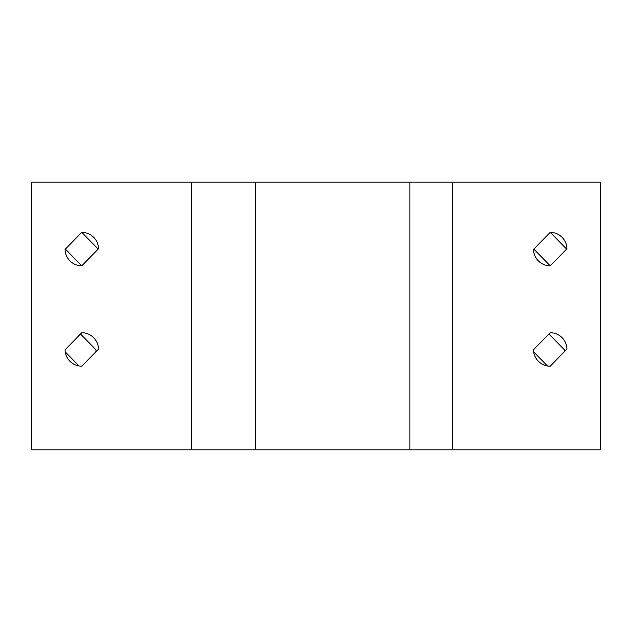 <?xml version="1.0" encoding="UTF-8"?>
<svg xmlns="http://www.w3.org/2000/svg" width="632" height="632" viewBox="0 0 632 632"><rect width="100%" height="100%" fill="white"/><g stroke="black" fill="none" stroke-linecap="round" stroke-linejoin="round"><path stroke-width="0.95" d="M600.4 449.834L600.4 182.166L31.6 182.166L31.6 449.834L600.4 449.834M550.211 332.732A16.732 16.732 0 0 1 566.936 349.125L550.211 366.189A16.732 16.732 0 0 1 533.487 349.796L550.211 332.732M550.211 232.355A16.732 16.732 0 0 1 566.936 248.747L550.211 265.811A16.732 16.732 0 0 1 533.487 249.419L550.211 232.355L566.612 249.079M98.513 349.125A16.732 16.732 0 0 0 81.789 332.732L65.064 349.796A16.732 16.732 0 0 0 81.789 366.189L98.513 349.125M98.513 248.747A16.732 16.732 0 0 0 81.789 232.355L65.064 249.419A16.732 16.732 0 0 0 81.789 265.811L98.513 248.747M548.947 334.02L564.408 349.796A16.732 16.732 0 0 1 564.234 351.882M550.433 365.96A16.732 16.732 0 0 1 548.947 366.141M547.454 365.96L533.661 351.882M550.211 265.811L533.811 249.079M80.525 334.02L95.985 349.796A16.732 16.732 0 0 1 95.811 351.882M82.01 365.96A16.732 16.732 0 0 1 80.525 366.141M79.032 365.96L65.238 351.882M81.789 232.355L98.189 249.079M81.789 265.811L65.388 249.079M452.717 449.834L452.717 182.166M409.876 449.834L409.876 182.166M255.652 449.834L255.652 182.166M191.393 449.834L191.393 182.166"/></g></svg>
